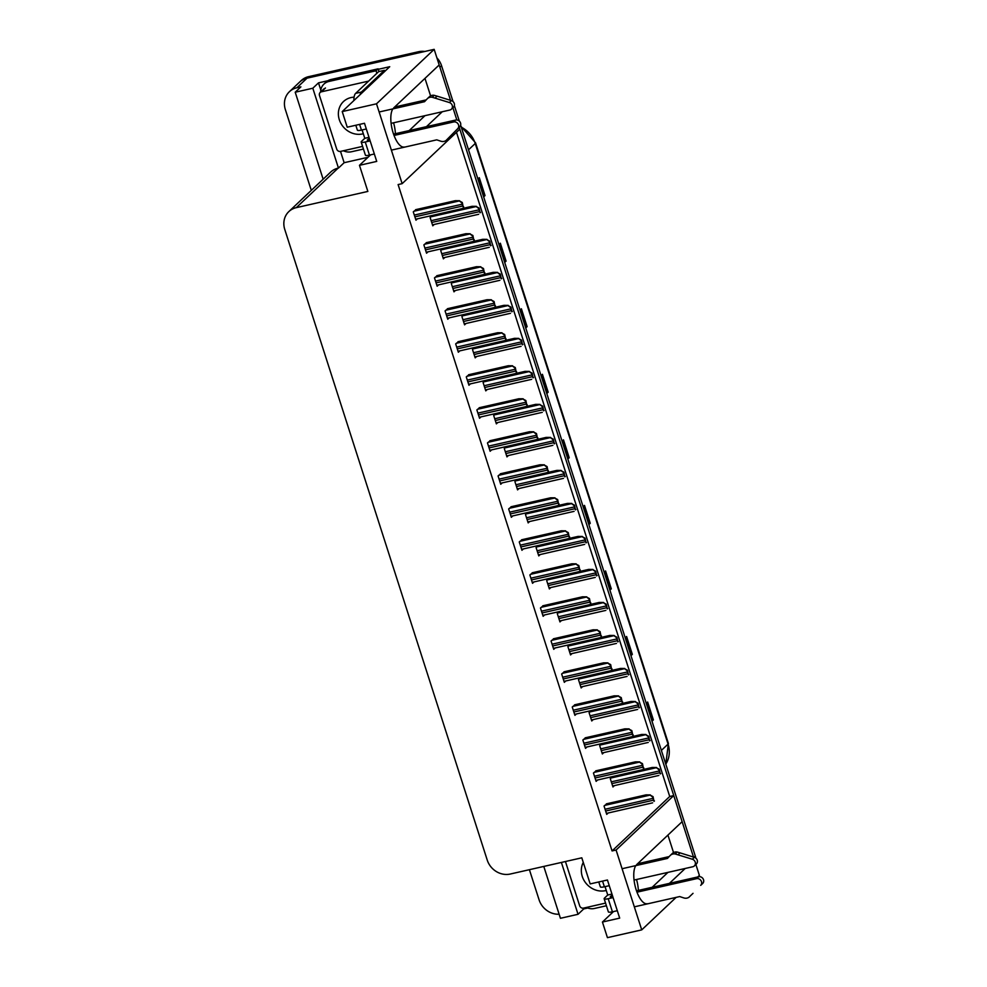 <?xml version="1.0" encoding="UTF-8"?>
<svg xmlns="http://www.w3.org/2000/svg" width="987" height="987" viewBox="0 0 987 987"><rect width="100%" height="100%" fill="white"/><g stroke="black" fill="none" stroke-linecap="round" stroke-linejoin="round"><path stroke-width="1.48" d="M636.529 879.503A20.456 7.896 -102.8 0 1 638.367 890.41M395.417 133.701A20.456 7.896 77.2 0 0 393.579 122.795M392.863 108.891A20.456 7.896 77.2 0 0 392.937 132.221A20.456 7.896 77.2 0 0 404.263 147.014M426.47 126.657L442.25 111.753M693.491 857.049L459.202 127.311L459.806 129.186L402.141 183.656L376.503 103.808L434.169 49.35L439.178 64.957L393.616 107.99M452.922 107.756L456.845 119.97L452.922 107.756M587.721 908.028L583.724 908.928L583.465 908.114M367.966 157.303L344.142 162.707L340.515 151.406A3.195 2.875 46.6 0 1 336.703 149.074L319.48 95.455A3.195 2.875 46.6 0 1 321.404 91.816L368.62 81.107M320.8 90.014L318.505 82.859L327.881 80.737M378.255 69.312L389.729 66.709L342.218 111.58L347.227 127.2L364.487 123.276L376.726 161.412L359.465 165.322L367.855 191.429L296.285 207.652A19.185 17.26 -133.4 0 0 288.846 211.588A19.185 17.26 -133.4 0 0 284.762 229.44L487.233 860.072A19.185 17.26 -133.4 0 0 510.23 874.038L581.799 857.814L590.177 883.908L607.437 879.997L619.688 918.12L602.428 922.043L607.437 937.65L641.723 929.877L676.144 897.368M543.788 866.426L560.431 918.292L578.037 914.295L561.393 862.441M578.037 914.295L583.724 908.928M344.142 162.707L338.455 168.074L312.817 88.225L318.505 82.859M338.455 168.074L338.109 168.148A19.185 17.26 -133.4 0 0 330.682 172.083L288.846 211.588M312.817 88.225L295.212 92.223L323.144 179.202M311.3 190.38L285.354 109.557A19.185 17.26 46.6 0 1 289.438 91.692A19.185 17.26 46.6 0 1 296.877 87.769L300.899 86.856L295.212 92.223M559.135 914.233A19.185 17.26 46.6 0 1 539.099 899.873L529.402 869.683M289.438 91.692L299.592 82.106A19.185 17.26 46.6 0 1 307.019 78.183L434.169 49.35M376.503 103.808L342.218 111.58M697.772 876.937L699.388 875.42L695.872 864.464M669.42 883.365L685.212 868.461M635.813 865.599A20.456 7.896 77.2 0 0 635.899 888.942A20.456 7.896 77.2 0 0 647.213 903.722M641.723 929.877L616.085 850.029L673.751 795.571L682.128 821.677L636.566 864.698M667.928 835.088L673.541 852.583M430.591 95.875L424.978 78.38M402.141 183.656L398.106 184.569L612.063 850.942L669.729 796.484L456.487 132.32M669.729 796.484L673.751 795.571M613.507 911.569L602.428 922.043M370.557 154.86L359.465 165.322M612.063 850.942L616.085 850.029M511.624 506.627L508.663 508.947L511.34 517.287L512.784 515.917M522.222 539.63L519.261 541.949L521.938 550.29L523.381 548.932M532.82 572.645L529.859 574.965L532.536 583.305L533.979 581.935M543.418 605.648L540.457 607.967L543.134 616.307L544.577 614.95M564.613 671.666L561.652 673.985L564.33 682.338L565.773 680.968M554.015 638.663L551.054 640.982L553.732 649.323L555.175 647.953M596.407 770.699L593.446 773.018L596.123 781.359L597.567 779.989M585.809 737.696L582.848 740.003L585.525 748.356L586.969 746.986M575.211 704.681L572.25 707L574.928 715.341L576.371 713.971M501.026 473.612L498.065 475.931L500.742 484.272L502.186 482.914M490.428 440.609L487.467 442.929L490.144 451.269L491.588 449.899M479.83 407.594L476.869 409.913L479.546 418.254L480.99 416.896M469.232 374.591L466.271 376.911L468.948 385.251L470.392 383.881M458.634 341.576L455.673 343.895L458.35 352.236L459.794 350.866M448.036 308.573L445.075 310.893L447.753 319.233L449.196 317.863M437.438 275.558L434.477 277.878L437.155 286.218L438.598 284.848M426.84 242.555L423.879 244.875L426.557 253.215L428 251.845M416.243 209.54L413.282 211.86L415.959 220.2L417.402 218.83M607.005 803.714L604.044 806.034L606.721 814.374L608.165 813.004M580.603 677.6L578.481 679.599L581.158 687.939L582.614 686.582M591.201 710.615L589.079 712.614L591.756 720.954L593.212 719.585M601.799 743.618L599.677 745.617L602.354 753.969L603.81 752.6M570.005 644.597L567.883 646.596L570.56 654.936L572.016 653.567M559.407 611.582L557.285 613.581L559.962 621.921L561.418 620.564M548.809 578.579L546.687 580.578L549.364 588.918L550.82 587.549M538.211 545.564L536.089 547.563L538.766 555.903L540.222 554.546M527.613 512.561L525.491 514.56L528.168 522.9L529.624 521.531M517.015 479.546L514.893 481.545L517.57 489.885L519.026 488.516M506.417 446.543L504.295 448.542L506.973 456.882L508.428 455.513M495.819 413.528L493.697 415.527L496.375 423.867L497.83 422.498M485.222 380.526L483.099 382.524L485.777 390.864L487.233 389.495M474.624 347.51L472.502 349.509L475.179 357.849L476.635 356.48M464.026 314.495L461.904 316.506L464.581 324.846L466.024 323.477M453.428 281.492L451.306 283.491L453.983 291.831L455.426 290.462M442.83 248.477L440.708 250.488L443.385 258.828L444.829 257.459M432.232 215.474L430.11 217.473L432.787 225.813L434.231 224.444M612.396 776.633L610.274 778.632L612.952 786.972L614.407 785.603M409.21 130.568L424.99 115.664M652.16 887.288L667.952 872.385M439.079 65.068A19.185 17.26 46.6 0 1 439.906 67.227L450.541 100.341M418.537 51.731L308.647 76.641A19.185 17.26 46.6 0 0 301.22 80.576L299.592 82.106A19.185 17.26 46.6 0 1 307.019 78.183L416.909 53.261L418.537 51.731A19.185 17.26 46.6 0 1 424.805 51.472M436.896 57.838A19.185 17.26 46.6 0 1 441.534 65.685L453.045 101.575M454.365 105.671L459.325 121.093M460.633 125.189L695.28 856.013A19.185 17.26 46.6 0 1 695.823 858.122M609.83 589.893L610.941 589.103A5.12 1.049 -17.8 0 0 611.298 588.82L609.917 590.127M604.167 572.25L605.562 570.942L611.298 588.82M630.878 655.43L631.988 654.64A5.12 1.049 -17.8 0 0 632.346 654.369L630.952 655.676M625.215 637.799L626.597 636.492L632.346 654.369M651.913 720.966L653.036 720.189A5.12 1.049 -17.8 0 0 653.382 719.905L652 721.213M646.263 703.336L647.645 702.028L653.382 719.905M546.699 393.258L547.822 392.481A5.12 1.049 -17.8 0 0 548.167 392.197L546.786 393.505M541.036 375.628L542.431 374.32L548.167 392.197M525.664 327.721L526.774 326.931A5.12 1.049 -17.8 0 0 527.12 326.648L525.738 327.968M520.001 310.091L521.383 308.783L527.12 326.648M504.616 262.184L505.726 261.395A5.12 1.049 -17.8 0 0 506.084 261.111L504.69 262.419M498.953 244.542L500.347 243.234L506.084 261.111M483.568 196.635L484.691 195.858A5.12 1.049 -17.8 0 0 485.036 195.574L483.655 196.882M477.918 179.005L479.3 177.697L485.036 195.574M588.795 524.344L589.905 523.566A5.12 1.049 -17.8 0 0 590.251 523.283L588.869 524.59M583.132 506.713L584.514 505.406L590.251 523.283M567.747 458.807L568.857 458.017A5.12 1.049 -17.8 0 0 569.215 457.734L567.821 459.041M562.084 441.177L563.478 439.857L569.215 457.734M660.673 773.549L660.254 773.944A3.195 1.234 77.2 0 1 659.76 772.772L659.18 770.983A3.195 1.234 77.2 0 1 658.872 769.638L656.367 767.701L659.291 769.243L660.254 773.944M612.643 786.01L658.847 775.449M642.081 769.774L652.234 767.467L656.565 767.504M654.43 800.951L654.023 801.333A3.195 1.234 77.2 0 1 653.517 800.173L652.95 798.384A3.195 1.234 77.2 0 1 652.641 797.027L650.125 795.09L653.049 796.645L654.023 801.333M606.413 813.399L652.617 802.838M606.339 803.862L646.004 794.868L650.334 794.905M650.075 740.546L649.656 740.929A3.195 1.234 77.2 0 1 649.162 739.769L648.582 737.98A3.195 1.234 77.2 0 1 648.274 736.623L645.769 734.686L648.681 736.24L649.656 740.929M602.045 752.995L648.249 742.434M631.483 736.758L641.636 734.464L645.967 734.501M639.477 707.531L639.058 707.926A3.195 1.234 77.2 0 1 638.564 706.754L637.984 704.965A3.195 1.234 77.2 0 1 637.676 703.62L635.172 701.683L638.083 703.225L639.058 707.926M591.447 719.979L637.651 709.431M620.885 703.756L631.038 701.449L635.369 701.486M628.879 674.528L628.46 674.911A3.195 1.234 77.2 0 1 627.966 673.739L627.387 671.962A3.195 1.234 77.2 0 1 627.078 670.605L624.574 668.668L627.485 670.222L628.46 674.911M580.849 686.977L627.053 676.416M610.287 670.741L620.441 668.446L624.771 668.483M643.832 767.935L643.425 768.33A3.195 1.234 77.2 0 1 642.919 767.158L642.352 765.369A3.195 1.234 77.2 0 1 642.043 764.024L639.527 762.087L642.451 763.63L643.425 768.33M595.815 780.396L642.019 769.835M595.741 770.847L635.406 761.853L639.736 761.89M633.235 734.933L632.827 735.315A3.195 1.234 77.2 0 1 632.322 734.155L631.754 732.366A3.195 1.234 77.2 0 1 631.446 731.009L628.929 729.072L631.853 730.627L632.827 735.315M585.217 747.381L631.421 736.82M585.143 737.844L624.808 728.85L629.138 728.887M622.637 701.917L622.229 702.312A3.195 1.234 77.2 0 1 621.724 701.14L621.156 699.351A3.195 1.234 77.2 0 1 620.848 698.006L618.331 696.069L621.255 697.612L622.229 702.312M574.619 714.378L620.823 703.817M574.545 704.829L614.21 695.835L618.541 695.872M612.039 668.915L611.632 669.297A3.195 1.234 77.2 0 1 611.126 668.137L610.558 666.348A3.195 1.234 77.2 0 1 610.25 664.991L607.733 663.054L610.657 664.609L611.632 669.297M564.021 681.363L610.225 670.802M563.947 671.826L603.612 662.832L607.943 662.869M355.813 125.25L357.368 130.124A6.391 1.308 -17.8 0 0 361.427 130.087L366.313 128.976M391.111 123.35L449.801 110.038A4.084 3.677 46.6 0 0 449.356 102.525L432.183 97.244L434.218 95.32L437.081 96.146L451.392 100.612L449.356 102.525M362.093 129.926L364.783 138.316L369.002 137.353M330.953 79.528A12.782 11.499 -133.4 0 0 325.994 82.143L323.97 84.068A12.782 11.499 46.6 0 1 328.918 81.452L376.096 70.756L378.12 68.831L330.953 79.528L328.918 81.452M320.615 92.038A12.782 11.499 46.6 0 1 323.97 84.068M343.414 150.752A12.782 11.499 46.6 0 0 351.495 151.751L363.45 149.049M379.082 71.533A12.782 11.499 46.6 0 1 378.12 68.831M376.948 73.248A12.782 11.499 46.6 0 1 376.096 70.756M384.782 71.385A12.782 4.935 -102.8 0 1 384.424 70.324L378.663 71.619L355.641 93.37A12.782 4.935 77.2 0 0 353.901 100.551M384.424 70.324L361.39 92.062A12.782 4.935 77.2 0 0 360.058 94.74M364.783 138.316L361.526 141.388A6.391 1.308 162.2 0 0 361.193 142.029A6.391 1.308 162.2 0 0 365.252 141.992L370.137 140.894M369.274 138.205L367.287 140.08L369.706 139.537M361.193 142.029L365.4 155.144A6.391 1.308 -17.8 0 0 369.459 155.107L374.344 153.997M391.383 150.135L436.747 139.846L440.807 141.203A6.391 5.749 46.6 0 0 446.062 140.475L457.746 128.643A4.084 3.677 46.6 0 0 453.625 121.956L394.035 135.466M446.062 140.475L459.782 126.718A4.084 3.677 -133.4 0 0 455.661 120.044L453.625 121.956M393.554 134.121L455.661 120.044M450.072 136.625L448.049 138.538M429.234 96.911A6.391 5.749 46.6 0 1 429.456 96.689L427.42 98.601A6.391 5.749 46.6 0 0 427.198 98.836L424.509 101.71L379.131 112M394.627 107.028L426.236 99.872M451.392 109.212L453.415 107.287A4.084 3.677 -133.4 0 0 451.392 100.612M429.456 96.689A6.391 5.749 46.6 0 1 434.218 95.32M427.42 98.601A6.391 5.749 46.6 0 1 432.183 97.244M435.045 98.071L437.081 96.146M598.764 881.959L600.33 886.832A6.391 1.308 -17.8 0 0 604.377 886.795L609.263 885.684M634.061 880.059L692.763 866.759A4.084 3.677 46.6 0 0 692.319 859.233L675.145 853.952L677.168 852.028L680.031 852.867L694.342 857.321L692.319 859.233M605.043 886.647L607.733 895.024L611.965 894.074M586.364 907.46A12.782 11.499 46.6 0 0 594.445 908.472L606.4 905.758M607.733 895.024L604.488 898.096A6.391 1.308 162.2 0 0 604.155 898.75A6.391 1.308 162.2 0 0 608.202 898.713L613.087 897.602M612.224 894.913L610.237 896.788L612.656 896.245M604.155 898.75L608.362 911.852A6.391 1.308 -17.8 0 0 612.421 911.815L617.307 910.705M634.333 906.843L679.698 896.566L683.757 897.911A6.391 5.749 46.6 0 0 689.025 897.183L690.999 895.258L689.025 897.183M700.696 885.351L702.732 883.439A4.084 3.677 -133.4 0 0 698.611 876.752L696.588 878.664A4.084 3.677 46.6 0 1 700.696 885.351L702.732 883.439M696.588 878.664L636.985 892.186M636.504 890.842L698.611 876.752M693.034 893.334L690.999 895.258M672.184 853.632A6.391 5.749 46.6 0 1 672.406 853.397L670.383 855.322A6.391 5.749 46.6 0 0 670.148 855.544L667.459 858.431L622.081 868.72M637.59 863.748L669.186 856.58M694.342 865.92L696.366 863.995A4.084 3.677 -133.4 0 0 694.342 857.321M672.406 853.397A6.391 5.749 46.6 0 1 677.168 852.028M670.383 855.322A6.391 5.749 46.6 0 1 675.145 853.952M678.007 854.779L680.031 852.867M363.315 133.763A19.506 17.544 46.6 0 1 362.685 133.911A19.506 17.544 46.6 0 1 341.243 123.992A19.506 17.544 46.6 0 1 343.464 101.562A19.506 17.544 46.6 0 1 351.027 97.565A19.506 17.544 46.6 0 1 354.074 97.158M362.599 146.397L340.527 151.406M606.265 890.471A19.506 17.544 46.6 0 1 605.648 890.619A19.506 17.544 46.6 0 1 585.834 883.081A19.506 17.544 46.6 0 1 583.28 862.416M605.549 903.105L583.49 908.114A3.195 2.875 46.6 0 1 579.653 905.782L565.44 861.515M618.269 641.513L617.862 641.908A3.195 1.234 77.2 0 1 617.368 640.736L616.789 638.947A3.195 1.234 77.2 0 1 616.48 637.602L613.976 635.665L616.887 637.207L617.862 641.908M570.252 653.962L616.456 643.413M599.689 637.738L609.843 635.431L614.173 635.468M607.671 608.51L607.264 608.893A3.195 1.234 77.2 0 1 606.771 607.721L606.191 605.944A3.195 1.234 77.2 0 1 605.882 604.587L603.378 602.65L606.289 604.204L607.264 608.893M559.654 620.959L605.858 610.398M589.091 604.723L599.245 602.428L603.575 602.465M597.073 575.495L596.666 575.89A3.195 1.234 77.2 0 1 596.173 574.718L595.593 572.929A3.195 1.234 77.2 0 1 595.284 571.584L592.78 569.647L595.692 571.189L596.666 575.89M549.056 587.944L595.26 577.395M578.493 571.72L588.647 569.413L592.977 569.45M601.441 635.899L601.034 636.294A3.195 1.234 77.2 0 1 600.528 635.122L599.96 633.333A3.195 1.234 77.2 0 1 599.652 631.988L597.135 630.051L600.059 631.594L601.034 636.294M553.423 648.36L599.627 637.799M553.349 638.811L593.014 629.817L597.345 629.854M590.843 602.897L590.436 603.279A3.195 1.234 77.2 0 1 589.93 602.107L589.362 600.33A3.195 1.234 77.2 0 1 589.054 598.973L586.537 597.036L589.461 598.591L590.436 603.279M542.825 615.345L589.029 604.784M542.751 605.808L582.416 596.814L586.747 596.851M580.245 569.881L579.838 570.276A3.195 1.234 77.2 0 1 579.332 569.104L578.764 567.315A3.195 1.234 77.2 0 1 578.456 565.97L575.939 564.033L578.863 565.576L579.838 570.276M532.227 582.33L578.431 571.781M532.153 572.793L571.818 563.799L576.149 563.836M586.475 542.492L586.068 542.875A3.195 1.234 77.2 0 1 585.575 541.703L584.995 539.926A3.195 1.234 77.2 0 1 584.686 538.569L582.182 536.632L585.094 538.186L586.068 542.875M538.458 554.941L584.662 544.38M567.895 538.705L578.049 536.41L582.379 536.447M575.877 509.477L575.47 509.872A3.195 1.234 77.2 0 1 574.977 508.7L574.397 506.911A3.195 1.234 77.2 0 1 574.089 505.566L571.584 503.629L574.496 505.171L575.47 509.872M527.86 521.926L574.064 511.365M557.297 505.702L567.451 503.395L571.781 503.432M565.28 476.474L564.872 476.857A3.195 1.234 77.2 0 1 564.379 475.685L563.799 473.896A3.195 1.234 77.2 0 1 563.491 472.551L560.986 470.614L563.898 472.168L564.872 476.857M517.262 488.923L563.466 478.362M546.699 472.687L556.853 470.392L561.184 470.429M554.682 443.459L554.275 443.854A3.195 1.234 77.2 0 1 553.781 442.682L553.201 440.893A3.195 1.234 77.2 0 1 552.893 439.548L550.388 437.611L553.3 439.153L554.275 443.854M506.664 455.908L552.868 445.347M536.101 439.684L546.255 437.377L550.586 437.414M544.084 410.456L543.677 410.839A3.195 1.234 77.2 0 1 543.183 409.667L542.603 407.878A3.195 1.234 77.2 0 1 542.295 406.533L539.79 404.596L542.702 406.15L543.677 410.839M496.066 422.905L542.27 412.344M525.503 406.669L535.657 404.362L539.988 404.411M569.647 536.879L569.24 537.261A3.195 1.234 77.2 0 1 568.734 536.089L568.167 534.312A3.195 1.234 77.2 0 1 567.858 532.955L565.341 531.018L568.265 532.573L569.24 537.261M521.63 549.327L567.833 538.766M521.555 539.79L561.221 530.796L565.551 530.833M559.049 503.863L558.642 504.258A3.195 1.234 77.2 0 1 558.136 503.086L557.569 501.297A3.195 1.234 77.2 0 1 557.26 499.953L554.743 498.016L557.667 499.558L558.642 504.258M511.032 516.312L557.236 505.763M510.958 506.775L550.623 497.781L554.953 497.818M548.451 470.861L548.044 471.243A3.195 1.234 77.2 0 1 547.538 470.071L546.971 468.294A3.195 1.234 77.2 0 1 546.662 466.937L544.145 465L547.069 466.555L548.044 471.243M500.434 483.309L546.638 472.748M500.36 473.772L540.025 464.778L544.355 464.815M537.853 437.846L537.446 438.24A3.195 1.234 77.2 0 1 536.94 437.068L536.373 435.279A3.195 1.234 77.2 0 1 536.064 433.935L533.548 431.998L536.472 433.54L537.446 438.24M489.836 450.294L536.04 439.746M489.762 440.757L529.427 431.763L533.757 431.8M527.255 404.843L526.848 405.225A3.195 1.234 77.2 0 1 526.342 404.053L525.775 402.264A3.195 1.234 77.2 0 1 525.466 400.919L522.95 398.982L525.874 400.537L526.848 405.225M479.238 417.291L525.442 406.73M479.164 407.742L518.829 398.76L523.159 398.797M533.486 377.441L533.079 377.836A3.195 1.234 77.2 0 1 532.573 376.664L532.005 374.875A3.195 1.234 77.2 0 1 531.697 373.53L529.192 371.593L532.104 373.135L533.079 377.836M485.468 389.89L531.672 379.329M514.906 373.666L525.059 371.359L529.39 371.396M522.888 344.426L522.481 344.821A3.195 1.234 77.2 0 1 521.975 343.649L521.407 341.86A3.195 1.234 77.2 0 1 521.099 340.515L518.594 338.578L521.506 340.12L522.481 344.821M474.87 356.887L521.074 346.326M504.308 340.651L514.461 338.344L518.792 338.393M512.29 311.423L511.883 311.806A3.195 1.234 77.2 0 1 511.377 310.646L510.81 308.857A3.195 1.234 77.2 0 1 510.501 307.5L507.997 305.575L510.908 307.117L511.883 311.806M464.272 323.872L510.476 313.311M493.71 307.636L503.863 305.341L508.194 305.378M501.692 278.408L501.285 278.803A3.195 1.234 77.2 0 1 500.779 277.631L500.212 275.842A3.195 1.234 77.2 0 1 499.903 274.497L497.399 272.56L500.31 274.102L501.285 278.803M453.675 290.869L499.878 280.308M483.112 274.633L493.266 272.326L497.596 272.363M491.094 245.405L490.687 245.788A3.195 1.234 77.2 0 1 490.181 244.628L489.614 242.839A3.195 1.234 77.2 0 1 489.305 241.482L486.801 239.545L489.712 241.099L490.687 245.788M443.077 257.854L489.281 247.293M472.514 241.618L482.668 239.323L486.998 239.36M480.496 212.39L480.089 212.785A3.195 1.234 77.2 0 1 479.583 211.613L479.016 209.824A3.195 1.234 77.2 0 1 478.707 208.479L476.19 206.542L479.114 208.084L480.089 212.785M432.479 224.851L478.683 214.29M461.916 208.615L472.07 206.308L476.4 206.345M516.657 371.828L516.25 372.222A3.195 1.234 77.2 0 1 515.745 371.05L515.177 369.261A3.195 1.234 77.2 0 1 514.869 367.917L512.352 365.98L515.276 367.522L516.25 372.222M468.64 384.276L514.844 373.715M468.566 374.739L508.231 365.745L512.561 365.782M506.06 338.825L505.652 339.207A3.195 1.234 77.2 0 1 505.147 338.035L504.579 336.246A3.195 1.234 77.2 0 1 504.271 334.901L501.754 332.964L504.678 334.519L505.652 339.207M458.042 351.273L504.246 340.712M457.968 341.724L497.633 332.73L501.964 332.779M495.462 305.81L495.055 306.204A3.195 1.234 77.2 0 1 494.549 305.032L493.981 303.243A3.195 1.234 77.2 0 1 493.673 301.899L491.156 299.962L494.08 301.504L495.055 306.204M447.444 318.258L493.648 307.697M447.37 308.721L487.035 299.727L491.366 299.764M484.864 272.807L484.457 273.189A3.195 1.234 77.2 0 1 483.951 272.017L483.383 270.228A3.195 1.234 77.2 0 1 483.075 268.883L480.558 266.946L483.482 268.501L484.457 273.189M436.846 285.255L483.05 274.694M436.772 275.706L476.437 266.712L480.768 266.761M474.266 239.792L473.859 240.186A3.195 1.234 77.2 0 1 473.353 239.014L472.785 237.225A3.195 1.234 77.2 0 1 472.477 235.881L469.96 233.944L472.884 235.486L473.859 240.186M426.248 252.24L472.452 241.679M426.174 242.703L465.839 233.709L470.17 233.746M463.668 206.776L463.261 207.171A3.195 1.234 77.2 0 1 462.755 205.999L462.187 204.21A3.195 1.234 77.2 0 1 461.879 202.866L459.362 200.929L462.286 202.471L463.261 207.171M415.65 219.237L461.854 208.676M415.576 209.688L455.241 200.694L459.572 200.731M296.877 87.769L308.647 76.641M296.285 207.652L338.109 168.148M468.541 149.802L475.228 143.497A6.391 1.308 -17.8 0 0 475.561 142.844L668.396 743.445A6.391 1.308 162.2 0 1 668.063 744.099L475.228 143.497A25.576 23.009 -133.4 0 0 461.262 127.163M668.396 743.445L665.781 764.148A25.576 23.009 -133.4 0 0 668.063 744.099L661.376 750.416M441.534 65.685L439.906 67.227M695.28 856.013L693.997 857.209M568.857 458.017L563.133 440.177M547.822 392.481L542.085 374.641M526.774 326.931L521.05 309.104M505.726 261.395L500.002 243.555M484.691 195.858L478.954 178.018M589.905 523.566L584.181 505.726M610.941 589.103L605.216 571.263M631.988 654.64L626.264 636.812M653.036 720.189L647.299 702.349M611.878 783.629L659.76 772.772M611.311 781.84L659.18 770.983M610.953 778.003L656.367 767.701M605.648 811.03L653.517 800.173M605.08 809.241L652.95 798.384M604.71 805.392L650.125 795.09M601.28 750.613L649.162 739.769M600.713 748.837L648.582 737.98M600.355 744.988L645.769 734.686M590.682 717.611L638.564 706.754M590.115 715.822L637.984 704.965M589.757 711.972L635.172 701.683M580.085 684.596L627.966 673.739M579.517 682.807L627.387 671.962M579.159 678.97L624.574 668.668M595.05 778.015L642.919 767.158M594.47 776.226L642.352 765.369M594.112 772.389L639.527 762.087M584.452 745L632.322 734.155M583.872 743.223L631.754 732.366M583.514 739.374L628.929 729.072M573.854 711.997L621.724 701.14M573.274 710.208L621.156 699.351M572.916 706.371L618.331 696.069M563.256 678.982L611.126 668.137M562.676 677.205L610.558 666.348M562.319 673.356L607.733 663.054M361.39 92.062L355.641 93.37M369.459 155.107L365.252 141.992M361.427 130.087L359.601 124.387M459.782 126.718L457.746 128.643M612.421 911.815L608.202 898.713M604.377 886.795L602.551 881.095M321.404 91.816L325.463 87.979M569.487 651.593L617.368 640.736M568.919 649.804L616.789 638.947M568.561 645.954L613.976 635.665M558.889 618.578L606.771 607.721M558.321 616.789L606.191 605.944M557.963 612.952L603.378 602.65M548.291 585.575L596.173 574.718M547.723 583.786L595.593 572.929M547.366 579.937L592.78 569.647M552.658 645.979L600.528 635.122M552.078 644.19L599.96 633.333M551.721 640.341L597.135 630.051M542.06 612.964L589.93 602.107M541.481 611.175L589.362 600.33M541.123 607.338L586.537 597.036M531.462 579.961L579.332 569.104M530.883 578.172L578.764 567.315M530.525 574.323L575.939 564.033M537.693 552.56L585.575 541.703M537.125 550.771L584.995 539.926M536.768 546.934L582.182 536.632M527.095 519.557L574.977 508.7M526.527 517.768L574.397 506.911M526.17 513.919L571.584 503.629M516.497 486.542L564.379 475.685M515.93 484.753L563.799 473.896M515.572 480.916L560.986 470.614M505.899 453.539L553.781 442.682M505.332 451.75L553.201 440.893M504.974 447.901L550.388 437.611M495.301 420.524L543.183 409.667M494.734 418.735L542.603 407.878M494.376 414.898L539.79 404.596M520.865 546.946L568.734 536.089M520.285 545.157L568.167 534.312M519.927 541.32L565.341 531.018M510.267 513.943L558.136 503.086M509.687 512.154L557.569 501.297M509.329 508.305L554.743 498.016M499.669 480.928L547.538 470.071M499.089 479.139L546.971 468.294M498.731 475.302L544.145 465M489.071 447.925L536.94 437.068M488.491 446.136L536.373 435.279M488.133 442.287L533.548 431.998M478.473 414.91L526.342 404.053M477.893 413.121L525.775 402.264M477.535 409.284L522.95 398.982M484.703 387.521L532.573 376.664M484.136 385.732L532.005 374.875M483.778 381.883L529.192 371.593M474.105 354.506L521.975 343.649M473.538 352.717L521.407 341.86M473.168 348.88L518.594 338.578M463.508 321.503L511.377 310.646M462.94 319.714L510.81 308.857M462.57 315.865L507.997 305.575M452.91 288.488L500.779 277.631M452.342 286.699L500.212 275.842M451.972 282.862L497.399 272.56M442.312 255.485L490.181 244.628M441.744 253.696L489.614 242.839M441.374 249.847L486.801 239.545M431.714 222.47L479.583 211.613M431.146 220.681L479.016 209.824M430.776 216.844L476.19 206.542M467.875 381.907L515.745 371.05M467.295 380.118L515.177 369.261M466.937 376.269L512.352 365.98M457.277 348.892L505.147 338.035M456.697 347.103L504.579 336.246M456.339 343.266L501.754 332.964M446.679 315.889L494.549 305.032M446.099 314.1L493.981 303.243M445.742 310.251L491.156 299.962M436.081 282.874L483.951 272.017M435.501 281.085L483.383 270.228M435.144 277.248L480.558 266.946M425.483 249.871L473.353 239.014M424.903 248.082L472.785 237.225M424.546 244.233L469.96 233.944M414.885 216.856L462.755 205.999M414.306 215.067L462.187 204.21M413.948 211.23L459.362 200.929M461.028 126.422L475.561 142.844M320.158 92.47L324.229 88.633"/></g></svg>
